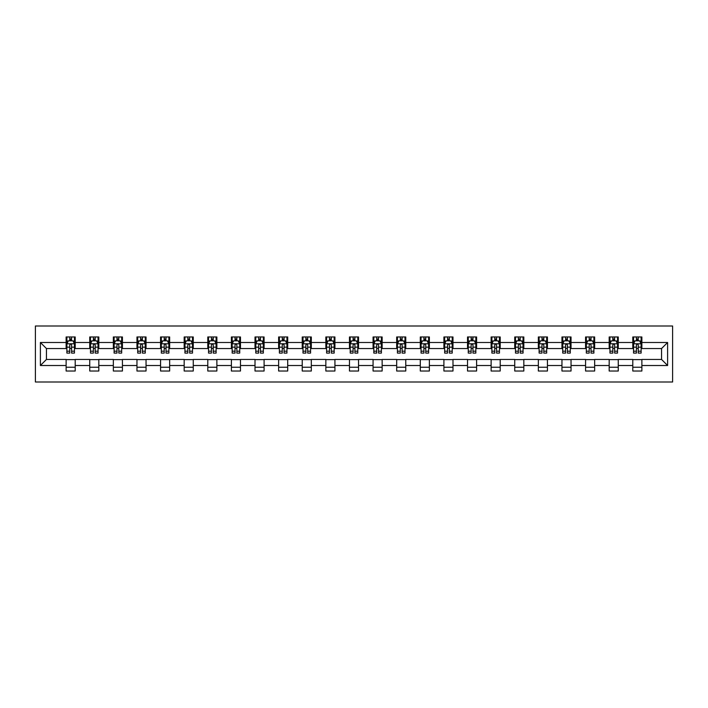 <?xml version="1.0" encoding="UTF-8"?>
<svg xmlns="http://www.w3.org/2000/svg" width="708" height="708" viewBox="0 0 708 708"><rect width="100%" height="100%" fill="white"/><g stroke="black" fill="none" stroke-linecap="round" stroke-linejoin="round"><path stroke-width="1.06" d="M35.4 382.001L672.6 382.001L672.6 325.999L35.4 325.999L35.4 382.001M641.873 342.495L641.873 336.973L632.793 336.973L632.793 342.495L618.261 342.495L618.261 336.973L609.181 336.973L609.181 342.495L594.649 342.495L594.649 336.973L585.569 336.973L585.569 342.495L571.037 342.495L571.037 336.973L561.957 336.973L561.957 342.495L547.434 342.495L547.434 336.973L538.346 336.973L538.346 342.495L523.823 342.495L523.823 336.973L514.734 336.973L514.734 342.495L500.211 342.495L500.211 336.973L491.131 336.973L491.131 342.495L476.599 342.495L476.599 336.973L467.519 336.973L467.519 342.495L452.987 342.495L452.987 336.973L443.907 336.973L443.907 342.495L429.375 342.495L429.375 336.973L420.295 336.973L420.295 342.495L405.764 342.495L405.764 336.973L396.684 336.973L396.684 342.495L382.152 342.495L382.152 336.973L373.072 336.973L373.072 342.495L358.54 342.495L358.54 336.973L349.46 336.973L349.46 342.495L334.928 342.495L334.928 336.973L325.848 336.973L325.848 342.495L311.316 342.495L311.316 336.973L302.236 336.973L302.236 342.495L287.705 342.495L287.705 336.973L278.625 336.973L278.625 342.495L264.093 342.495L264.093 336.973L255.013 336.973L255.013 342.495L240.481 342.495L240.481 336.973L231.401 336.973L231.401 342.495L216.869 342.495L216.869 336.973L207.789 336.973L207.789 342.495L193.266 342.495L193.266 336.973L184.177 336.973L184.177 342.495L169.654 342.495L169.654 336.973L160.566 336.973L160.566 342.495L146.043 342.495L146.043 336.973L136.963 336.973L136.963 342.495L122.431 342.495L122.431 336.973L113.351 336.973L113.351 342.495L98.819 342.495L98.819 336.973L89.739 336.973L89.739 342.495L75.207 342.495L75.207 336.973L66.127 336.973L66.127 342.495L40.391 342.495L40.391 365.505L46.445 359.452L66.127 359.452L66.127 371.027L75.207 371.027L75.207 359.452L89.739 359.452L89.739 371.027L98.819 371.027L98.819 359.452L113.351 359.452L113.351 371.027L122.431 371.027L122.431 359.452L136.963 359.452L136.963 371.027L146.043 371.027L146.043 359.452L160.566 359.452L160.566 371.027L169.654 371.027L169.654 359.452L184.177 359.452L184.177 371.027L193.266 371.027L193.266 359.452L207.789 359.452L207.789 371.027L216.869 371.027L216.869 359.452L231.401 359.452L231.401 371.027L240.481 371.027L240.481 359.452L255.013 359.452L255.013 371.027L264.093 371.027L264.093 359.452L278.625 359.452L278.625 371.027L287.705 371.027L287.705 359.452L302.236 359.452L302.236 371.027L311.316 371.027L311.316 359.452L325.848 359.452L325.848 371.027L334.928 371.027L334.928 359.452L349.46 359.452L349.46 371.027L358.54 371.027L358.54 359.452L373.072 359.452L373.072 371.027L382.152 371.027L382.152 359.452L396.684 359.452L396.684 371.027L405.764 371.027L405.764 359.452L420.295 359.452L420.295 371.027L429.375 371.027L429.375 359.452L443.907 359.452L443.907 371.027L452.987 371.027L452.987 359.452L467.519 359.452L467.519 371.027L476.599 371.027L476.599 359.452L491.131 359.452L491.131 371.027L500.211 371.027L500.211 359.452L514.734 359.452L514.734 371.027L523.823 371.027L523.823 359.452L538.346 359.452L538.346 371.027L547.434 371.027L547.434 359.452L561.957 359.452L561.957 371.027L571.037 371.027L571.037 359.452L585.569 359.452L585.569 371.027L594.649 371.027L594.649 359.452L609.181 359.452L609.181 371.027L618.261 371.027L618.261 359.452L632.793 359.452L632.793 371.027L641.873 371.027L641.873 359.452L661.555 359.452L661.555 348.548L641.873 348.548L641.873 342.495L667.609 342.495L667.609 365.505L641.873 365.505M632.793 365.505L618.261 365.505M609.181 365.505L594.649 365.505M585.569 365.505L571.037 365.505M561.957 365.505L547.434 365.505M538.346 365.505L523.823 365.505M514.734 365.505L500.211 365.505M491.131 365.505L476.599 365.505M467.519 365.505L452.987 365.505M443.907 365.505L429.375 365.505M420.295 365.505L405.764 365.505M396.684 365.505L382.152 365.505M373.072 365.505L358.54 365.505M349.46 365.505L334.928 365.505M325.848 365.505L311.316 365.505M302.236 365.505L287.705 365.505M278.625 365.505L264.093 365.505M255.013 365.505L240.481 365.505M231.401 365.505L216.869 365.505M207.789 365.505L193.266 365.505M184.177 365.505L169.654 365.505M160.566 365.505L146.043 365.505M136.963 365.505L122.431 365.505M113.351 365.505L98.819 365.505M89.739 365.505L75.207 365.505M66.127 365.505L40.391 365.505M632.793 342.495L632.793 348.548L618.261 348.548L618.261 342.495M609.181 342.495L609.181 348.548L594.649 348.548L594.649 342.495M585.569 342.495L585.569 348.548L571.037 348.548L571.037 342.495M561.957 342.495L561.957 348.548L547.434 348.548L547.434 342.495M538.346 342.495L538.346 348.548L523.823 348.548L523.823 342.495M514.734 342.495L514.734 348.548L500.211 348.548L500.211 342.495M491.131 342.495L491.131 348.548L476.599 348.548L476.599 342.495M467.519 342.495L467.519 348.548L452.987 348.548L452.987 342.495M443.907 342.495L443.907 348.548L429.375 348.548L429.375 342.495M420.295 342.495L420.295 348.548L405.764 348.548L405.764 342.495M396.684 342.495L396.684 348.548L382.152 348.548L382.152 342.495M373.072 342.495L373.072 348.548L358.54 348.548L358.54 342.495M349.46 342.495L349.46 348.548L334.928 348.548L334.928 342.495M325.848 342.495L325.848 348.548L311.316 348.548L311.316 342.495M302.236 342.495L302.236 348.548L287.705 348.548L287.705 342.495M278.625 342.495L278.625 348.548L264.093 348.548L264.093 342.495M255.013 342.495L255.013 348.548L240.481 348.548L240.481 342.495M231.401 342.495L231.401 348.548L216.869 348.548L216.869 342.495M207.789 342.495L207.789 348.548L193.266 348.548L193.266 342.495M184.177 342.495L184.177 348.548L169.654 348.548L169.654 342.495M160.566 342.495L160.566 348.548L146.043 348.548L146.043 342.495M136.963 342.495L136.963 348.548L122.431 348.548L122.431 342.495M113.351 342.495L113.351 348.548L98.819 348.548L98.819 342.495M89.739 342.495L89.739 348.548L75.207 348.548L75.207 342.495M66.127 342.495L66.127 348.548L46.445 348.548L40.391 342.495M46.445 348.548L46.445 359.452M667.609 365.505L661.555 359.452M661.555 348.548L667.609 342.495M66.127 340.76L66.879 340.76M69.756 340.76L71.57 340.76M74.446 340.76L75.207 340.76M66.127 348.398L66.879 348.398M69.756 348.398L71.57 348.398M74.446 348.398L75.207 348.398M66.127 359.602L75.207 359.602M66.127 367.24L75.207 367.24M89.739 359.602L98.819 359.602M89.739 367.24L98.819 367.24M89.739 340.76L90.491 340.76M93.368 340.76L95.182 340.76M98.058 340.76L98.819 340.76M89.739 348.398L90.491 348.398M93.368 348.398L95.182 348.398M98.058 348.398L98.819 348.398M113.351 359.602L122.431 359.602M113.351 367.24L122.431 367.24M113.351 340.76L114.103 340.76M116.979 340.76L118.794 340.76M121.67 340.76L122.431 340.76M113.351 348.398L114.103 348.398M116.979 348.398L118.794 348.398M121.67 348.398L122.431 348.398M136.963 359.602L146.043 359.602M136.963 367.24L146.043 367.24M136.963 340.76L137.715 340.76M140.591 340.76L142.405 340.76M145.282 340.76L146.043 340.76M136.963 348.398L137.715 348.398M140.591 348.398L142.405 348.398M145.282 348.398L146.043 348.398M160.566 359.602L169.654 359.602M160.566 367.24L169.654 367.24M160.566 340.76L161.327 340.76M164.203 340.76L166.017 340.76M168.893 340.76L169.654 340.76M160.566 348.398L161.327 348.398M164.203 348.398L166.017 348.398M168.893 348.398L169.654 348.398M184.177 359.602L193.266 359.602M184.177 367.24L193.266 367.24M184.177 340.76L184.938 340.76M187.815 340.76L189.629 340.76M192.505 340.76L193.266 340.76M184.177 348.398L184.938 348.398M187.815 348.398L189.629 348.398M192.505 348.398L193.266 348.398M207.789 359.602L216.869 359.602M207.789 367.24L216.869 367.24M207.789 340.76L208.55 340.76M211.427 340.76L213.241 340.76M216.117 340.76L216.869 340.76M207.789 348.398L208.55 348.398M211.427 348.398L213.241 348.398M216.117 348.398L216.869 348.398M231.401 359.602L240.481 359.602M231.401 367.24L240.481 367.24M231.401 340.76L232.162 340.76M235.038 340.76L236.853 340.76M239.729 340.76L240.481 340.76M231.401 348.398L232.162 348.398M235.038 348.398L236.853 348.398M239.729 348.398L240.481 348.398M255.013 359.602L264.093 359.602M255.013 367.24L264.093 367.24M255.013 340.76L255.774 340.76M258.65 340.76L260.464 340.76M263.341 340.76L264.093 340.76M255.013 348.398L255.774 348.398M258.65 348.398L260.464 348.398M263.341 348.398L264.093 348.398M278.625 359.602L287.705 359.602M278.625 367.24L287.705 367.24M278.625 340.76L279.386 340.76M282.262 340.76L284.076 340.76M286.952 340.76L287.705 340.76M278.625 348.398L279.386 348.398M282.262 348.398L284.076 348.398M286.952 348.398L287.705 348.398M302.236 359.602L311.316 359.602M302.236 367.24L311.316 367.24M302.236 340.76L302.997 340.76M305.874 340.76L307.688 340.76M310.564 340.76L311.316 340.76M302.236 348.398L302.997 348.398M305.874 348.398L307.688 348.398M310.564 348.398L311.316 348.398M325.848 359.602L334.928 359.602M325.848 367.24L334.928 367.24M325.848 340.76L326.609 340.76M329.477 340.76L331.3 340.76M334.176 340.76L334.928 340.76M325.848 348.398L326.609 348.398M329.477 348.398L331.3 348.398M334.176 348.398L334.928 348.398M349.46 359.602L358.54 359.602M349.46 367.24L358.54 367.24M349.46 340.76L350.212 340.76M353.088 340.76L354.912 340.76M357.788 340.76L358.54 340.76M349.46 348.398L350.212 348.398M353.088 348.398L354.912 348.398M357.788 348.398L358.54 348.398M373.072 359.602L382.152 359.602M373.072 367.24L382.152 367.24M373.072 340.76L373.824 340.76M376.7 340.76L378.523 340.76M381.391 340.76L382.152 340.76M373.072 348.398L373.824 348.398M376.7 348.398L378.523 348.398M381.391 348.398L382.152 348.398M396.684 359.602L405.764 359.602M396.684 367.24L405.764 367.24M396.684 340.76L397.436 340.76M400.312 340.76L402.126 340.76M405.003 340.76L405.764 340.76M396.684 348.398L397.436 348.398M400.312 348.398L402.126 348.398M405.003 348.398L405.764 348.398M420.295 359.602L429.375 359.602M420.295 367.24L429.375 367.24M420.295 340.76L421.048 340.76M423.924 340.76L425.738 340.76M428.614 340.76L429.375 340.76M420.295 348.398L421.048 348.398M423.924 348.398L425.738 348.398M428.614 348.398L429.375 348.398M443.907 359.602L452.987 359.602M443.907 367.24L452.987 367.24M443.907 340.76L444.659 340.76M447.536 340.76L449.35 340.76M452.226 340.76L452.987 340.76M443.907 348.398L444.659 348.398M447.536 348.398L449.35 348.398M452.226 348.398L452.987 348.398M467.519 359.602L476.599 359.602M467.519 367.24L476.599 367.24M467.519 340.76L468.271 340.76M471.147 340.76L472.962 340.76M475.838 340.76L476.599 340.76M467.519 348.398L468.271 348.398M471.147 348.398L472.962 348.398M475.838 348.398L476.599 348.398M491.131 359.602L500.211 359.602M491.131 367.24L500.211 367.24M491.131 340.76L491.883 340.76M494.759 340.76L496.574 340.76M499.45 340.76L500.211 340.76M491.131 348.398L491.883 348.398M494.759 348.398L496.574 348.398M499.45 348.398L500.211 348.398M514.734 359.602L523.823 359.602M514.734 367.24L523.823 367.24M514.734 340.76L515.495 340.76M518.371 340.76L520.185 340.76M523.062 340.76L523.823 340.76M514.734 348.398L515.495 348.398M518.371 348.398L520.185 348.398M523.062 348.398L523.823 348.398M538.346 359.602L547.434 359.602M538.346 367.24L547.434 367.24M538.346 340.76L539.107 340.76M541.983 340.76L543.797 340.76M546.673 340.76L547.434 340.76M538.346 348.398L539.107 348.398M541.983 348.398L543.797 348.398M546.673 348.398L547.434 348.398M561.957 359.602L571.037 359.602M561.957 367.24L571.037 367.24M561.957 340.76L562.718 340.76M565.595 340.76L567.409 340.76M570.285 340.76L571.037 340.76M561.957 348.398L562.718 348.398M565.595 348.398L567.409 348.398M570.285 348.398L571.037 348.398M585.569 359.602L594.649 359.602M585.569 367.24L594.649 367.24M585.569 340.76L586.33 340.76M589.206 340.76L591.021 340.76M593.897 340.76L594.649 340.76M585.569 348.398L586.33 348.398M589.206 348.398L591.021 348.398M593.897 348.398L594.649 348.398M609.181 359.602L618.261 359.602M609.181 367.24L618.261 367.24M609.181 340.76L609.942 340.76M612.818 340.76L614.633 340.76M617.509 340.76L618.261 340.76M609.181 348.398L609.942 348.398M612.818 348.398L614.633 348.398M617.509 348.398L618.261 348.398M632.793 359.602L641.873 359.602M632.793 367.24L641.873 367.24M632.793 340.76L633.554 340.76M636.43 340.76L638.244 340.76M641.121 340.76L641.873 340.76M632.793 348.398L633.554 348.398M636.43 348.398L638.244 348.398M641.121 348.398L641.873 348.398M71.57 338.937L69.756 338.937M74.446 351.195L71.57 351.195L71.57 353.088L74.446 353.088L74.446 343.858L72.933 340.831L68.393 340.831L66.879 343.858L66.879 353.088L69.756 353.088L69.756 351.195L66.879 351.195M66.879 343.858L66.879 336.973M74.446 343.858L74.446 336.973M69.756 340.831L69.756 336.973M71.57 336.973L71.57 340.831M71.57 351.195L71.57 344.991C70.968 343.831 70.366 343.831 69.756 344.991L69.756 351.195M95.182 338.937L93.368 338.937M98.058 351.195L95.182 351.195L95.182 353.088L98.058 353.088L98.058 343.858L96.545 340.831L92.005 340.831L90.491 343.858L90.491 353.088L93.368 353.088L93.368 351.195L90.491 351.195M90.491 343.858L90.491 336.973M98.058 343.858L98.058 336.973M93.368 340.831L93.368 336.973M95.182 336.973L95.182 340.831M95.182 351.195L95.182 344.991C94.58 343.831 93.978 343.831 93.368 344.991L93.368 351.195M118.794 338.937L116.979 338.937M121.67 351.195L118.794 351.195L118.794 353.088L121.67 353.088L121.67 343.858L120.156 340.831L115.616 340.831L114.103 343.858L114.103 353.088L116.979 353.088L116.979 351.195L114.103 351.195M114.103 343.858L114.103 336.973M121.67 343.858L121.67 336.973M116.979 340.831L116.979 336.973M118.794 336.973L118.794 340.831M118.794 351.195L118.794 344.991C118.192 343.831 117.59 343.831 116.979 344.991L116.979 351.195M142.405 338.937L140.591 338.937M145.282 351.195L142.405 351.195L142.405 353.088L145.282 353.088L145.282 343.858L143.768 340.831L139.228 340.831L137.715 343.858L137.715 353.088L140.591 353.088L140.591 351.195L137.715 351.195M137.715 343.858L137.715 336.973M145.282 343.858L145.282 336.973M140.591 340.831L140.591 336.973M142.405 336.973L142.405 340.831M142.405 351.195L142.405 344.991C141.804 343.831 141.193 343.831 140.591 344.991L140.591 351.195M166.017 338.937L164.203 338.937M168.893 351.195L166.017 351.195L166.017 353.088L168.893 353.088L168.893 343.858L167.38 340.831L162.84 340.831L161.327 343.858L161.327 353.088L164.203 353.088L164.203 351.195L161.327 351.195M161.327 343.858L161.327 336.973M168.893 343.858L168.893 336.973M164.203 340.831L164.203 336.973M166.017 336.973L166.017 340.831M166.017 351.195L166.017 344.991C165.415 343.831 164.805 343.831 164.203 344.991L164.203 351.195M189.629 338.937L187.815 338.937M192.505 351.195L189.629 351.195L189.629 353.088L192.505 353.088L192.505 343.858L190.992 340.831L186.452 340.831L184.938 343.858L184.938 353.088L187.815 353.088L187.815 351.195L184.938 351.195M184.938 343.858L184.938 336.973M192.505 343.858L192.505 336.973M187.815 340.831L187.815 336.973M189.629 336.973L189.629 340.831M189.629 351.195L189.629 344.991C189.027 343.831 188.417 343.831 187.815 344.991L187.815 351.195M213.241 338.937L211.427 338.937M216.117 351.195L213.241 351.195L213.241 353.088L216.117 353.088L216.117 343.858L214.604 340.831L210.064 340.831L208.55 343.858L208.55 353.088L211.427 353.088L211.427 351.195L208.55 351.195M208.55 343.858L208.55 336.973M216.117 343.858L216.117 336.973M211.427 340.831L211.427 336.973M213.241 336.973L213.241 340.831M213.241 351.195L213.241 344.991C212.639 343.831 212.028 343.831 211.427 344.991L211.427 351.195M236.853 338.937L235.038 338.937M239.729 351.195L236.853 351.195L236.853 353.088L239.729 353.088L239.729 343.858L238.215 340.831L233.675 340.831L232.162 343.858L232.162 353.088L235.038 353.088L235.038 351.195L232.162 351.195M232.162 343.858L232.162 336.973M239.729 343.858L239.729 336.973M235.038 340.831L235.038 336.973M236.853 336.973L236.853 340.831M236.853 351.195L236.853 344.991C236.251 343.831 235.64 343.831 235.038 344.991L235.038 351.195M260.464 338.937L258.65 338.937M263.341 351.195L260.464 351.195L260.464 353.088L263.341 353.088L263.341 343.858L261.827 340.831L257.287 340.831L255.774 343.858L255.774 353.088L258.65 353.088L258.65 351.195L255.774 351.195M255.774 343.858L255.774 336.973M263.341 343.858L263.341 336.973M258.65 340.831L258.65 336.973M260.464 336.973L260.464 340.831M260.464 351.195L260.464 344.991C259.863 343.831 259.252 343.831 258.65 344.991L258.65 351.195M284.076 338.937L282.262 338.937M286.952 351.195L284.076 351.195L284.076 353.088L286.952 353.088L286.952 343.858L285.439 340.831L280.899 340.831L279.386 343.858L279.386 353.088L282.262 353.088L282.262 351.195L279.386 351.195M279.386 343.858L279.386 336.973M286.952 343.858L286.952 336.973M282.262 340.831L282.262 336.973M284.076 336.973L284.076 340.831M284.076 351.195L284.076 344.991C283.466 343.831 282.864 343.831 282.262 344.991L282.262 351.195M307.688 338.937L305.874 338.937M310.564 351.195L307.688 351.195L307.688 353.088L310.564 353.088L310.564 343.858L309.051 340.831L304.511 340.831L302.997 343.858L302.997 353.088L305.874 353.088L305.874 351.195L302.997 351.195M302.997 343.858L302.997 336.973M310.564 343.858L310.564 336.973M305.874 340.831L305.874 336.973M307.688 336.973L307.688 340.831M307.688 351.195L307.688 344.991C307.077 343.831 306.476 343.831 305.874 344.991L305.874 351.195M331.3 338.937L329.477 338.937M334.176 351.195L331.3 351.195L331.3 353.088L334.176 353.088L334.176 343.858L332.663 340.831L328.123 340.831L326.609 343.858L326.609 353.088L329.477 353.088L329.477 351.195L326.609 351.195M326.609 343.858L326.609 336.973M334.176 343.858L334.176 336.973M329.477 340.831L329.477 336.973M331.3 336.973L331.3 340.831M331.3 351.195L331.3 344.991C330.689 343.831 330.087 343.831 329.477 344.991L329.477 351.195M354.912 338.937L353.088 338.937M357.788 351.195L354.912 351.195L354.912 353.088L357.788 353.088L357.788 343.858L356.274 340.831L351.726 340.831L350.212 343.858L350.212 353.088L353.088 353.088L353.088 351.195L350.212 351.195M350.212 343.858L350.212 336.973M357.788 343.858L357.788 336.973M353.088 340.831L353.088 336.973M354.912 336.973L354.912 340.831M354.912 351.195L354.912 344.991C354.301 343.831 353.699 343.831 353.088 344.991L353.088 351.195M378.523 338.937L376.7 338.937M381.391 351.195L378.523 351.195L378.523 353.088L381.391 353.088L381.391 343.858L379.877 340.831L375.337 340.831L373.824 343.858L373.824 353.088L376.7 353.088L376.7 351.195L373.824 351.195M373.824 343.858L373.824 336.973M381.391 343.858L381.391 336.973M376.7 340.831L376.7 336.973M378.523 336.973L378.523 340.831M378.523 351.195L378.523 344.991C377.913 343.831 377.311 343.831 376.7 344.991L376.7 351.195M402.126 338.937L400.312 338.937M405.003 351.195L402.126 351.195L402.126 353.088L405.003 353.088L405.003 343.858L403.489 340.831L398.949 340.831L397.436 343.858L397.436 353.088L400.312 353.088L400.312 351.195L397.436 351.195M397.436 343.858L397.436 336.973M405.003 343.858L405.003 336.973M400.312 340.831L400.312 336.973M402.126 336.973L402.126 340.831M402.126 351.195L402.126 344.991C401.524 343.831 400.923 343.831 400.312 344.991L400.312 351.195M425.738 338.937L423.924 338.937M428.614 351.195L425.738 351.195L425.738 353.088L428.614 353.088L428.614 343.858L427.101 340.831L422.561 340.831L421.048 343.858L421.048 353.088L423.924 353.088L423.924 351.195L421.048 351.195M421.048 343.858L421.048 336.973M428.614 343.858L428.614 336.973M423.924 340.831L423.924 336.973M425.738 336.973L425.738 340.831M425.738 351.195L425.738 344.991C425.136 343.831 424.534 343.831 423.924 344.991L423.924 351.195M449.35 338.937L447.536 338.937M452.226 351.195L449.35 351.195L449.35 353.088L452.226 353.088L452.226 343.858L450.713 340.831L446.173 340.831L444.659 343.858L444.659 353.088L447.536 353.088L447.536 351.195L444.659 351.195M444.659 343.858L444.659 336.973M452.226 343.858L452.226 336.973M447.536 340.831L447.536 336.973M449.35 336.973L449.35 340.831M449.35 351.195L449.35 344.991C448.748 343.831 448.146 343.831 447.536 344.991L447.536 351.195M472.962 338.937L471.147 338.937M475.838 351.195L472.962 351.195L472.962 353.088L475.838 353.088L475.838 343.858L474.325 340.831L469.785 340.831L468.271 343.858L468.271 353.088L471.147 353.088L471.147 351.195L468.271 351.195M468.271 343.858L468.271 336.973M475.838 343.858L475.838 336.973M471.147 340.831L471.147 336.973M472.962 336.973L472.962 340.831M472.962 351.195L472.962 344.991C472.36 343.831 471.758 343.831 471.147 344.991L471.147 351.195M496.574 338.937L494.759 338.937M499.45 351.195L496.574 351.195L496.574 353.088L499.45 353.088L499.45 343.858L497.936 340.831L493.396 340.831L491.883 343.858L491.883 353.088L494.759 353.088L494.759 351.195L491.883 351.195M491.883 343.858L491.883 336.973M499.45 343.858L499.45 336.973M494.759 340.831L494.759 336.973M496.574 336.973L496.574 340.831M496.574 351.195L496.574 344.991C495.972 343.831 495.361 343.831 494.759 344.991L494.759 351.195M520.185 338.937L518.371 338.937M523.062 351.195L520.185 351.195L520.185 353.088L523.062 353.088L523.062 343.858L521.548 340.831L517.008 340.831L515.495 343.858L515.495 353.088L518.371 353.088L518.371 351.195L515.495 351.195M515.495 343.858L515.495 336.973M523.062 343.858L523.062 336.973M518.371 340.831L518.371 336.973M520.185 336.973L520.185 340.831M520.185 351.195L520.185 344.991C519.584 343.831 518.973 343.831 518.371 344.991L518.371 351.195M543.797 338.937L541.983 338.937M546.673 351.195L543.797 351.195L543.797 353.088L546.673 353.088L546.673 343.858L545.16 340.831L540.62 340.831L539.107 343.858L539.107 353.088L541.983 353.088L541.983 351.195L539.107 351.195M539.107 343.858L539.107 336.973M546.673 343.858L546.673 336.973M541.983 340.831L541.983 336.973M543.797 336.973L543.797 340.831M543.797 351.195L543.797 344.991C543.195 343.831 542.585 343.831 541.983 344.991L541.983 351.195M567.409 338.937L565.595 338.937M570.285 351.195L567.409 351.195L567.409 353.088L570.285 353.088L570.285 343.858L568.772 340.831L564.232 340.831L562.718 343.858L562.718 353.088L565.595 353.088L565.595 351.195L562.718 351.195M562.718 343.858L562.718 336.973M570.285 343.858L570.285 336.973M565.595 340.831L565.595 336.973M567.409 336.973L567.409 340.831M567.409 351.195L567.409 344.991C566.807 343.831 566.196 343.831 565.595 344.991L565.595 351.195M591.021 338.937L589.206 338.937M593.897 351.195L591.021 351.195L591.021 353.088L593.897 353.088L593.897 343.858L592.384 340.831L587.844 340.831L586.33 343.858L586.33 353.088L589.206 353.088L589.206 351.195L586.33 351.195M586.33 343.858L586.33 336.973M593.897 343.858L593.897 336.973M589.206 340.831L589.206 336.973M591.021 336.973L591.021 340.831M591.021 351.195L591.021 344.991C590.419 343.831 589.808 343.831 589.206 344.991L589.206 351.195M614.633 338.937L612.818 338.937M617.509 351.195L614.633 351.195L614.633 353.088L617.509 353.088L617.509 343.858L615.995 340.831L611.455 340.831L609.942 343.858L609.942 353.088L612.818 353.088L612.818 351.195L609.942 351.195M609.942 343.858L609.942 336.973M617.509 343.858L617.509 336.973M612.818 340.831L612.818 336.973M614.633 336.973L614.633 340.831M614.633 351.195L614.633 344.991C614.031 343.831 613.42 343.831 612.818 344.991L612.818 351.195M638.244 338.937L636.43 338.937M641.121 351.195L638.244 351.195L638.244 353.088L641.121 353.088L641.121 343.858L639.607 340.831L635.067 340.831L633.554 343.858L633.554 353.088L636.43 353.088L636.43 351.195L633.554 351.195M633.554 343.858L633.554 336.973M641.121 343.858L641.121 336.973M636.43 340.831L636.43 336.973M638.244 336.973L638.244 340.831M638.244 351.195L638.244 344.991C637.634 343.831 637.032 343.831 636.43 344.991L636.43 351.195M74.411 343.787L66.924 343.787M66.879 341.017L68.304 341.017M73.03 341.017L74.446 341.017M69.756 347.141L66.879 347.141M74.446 347.141L71.57 347.141M71.57 339.902L69.756 339.902M98.023 343.787L90.527 343.787M90.491 341.017L91.916 341.017M96.642 341.017L98.058 341.017M93.368 347.141L90.491 347.141M98.058 347.141L95.182 347.141M95.182 339.902L93.368 339.902M121.634 343.787L114.138 343.787M114.103 341.017L115.528 341.017M120.245 341.017L121.67 341.017M116.979 347.141L114.103 347.141M121.67 347.141L118.794 347.141M118.794 339.902L116.979 339.902M145.246 343.787L137.75 343.787M137.715 341.017L139.14 341.017M143.857 341.017L145.282 341.017M140.591 347.141L137.715 347.141M145.282 347.141L142.405 347.141M142.405 339.902L140.591 339.902M168.858 343.787L161.362 343.787M161.327 341.017L162.751 341.017M167.469 341.017L168.893 341.017M164.203 347.141L161.327 347.141M168.893 347.141L166.017 347.141M166.017 339.902L164.203 339.902M192.47 343.787L184.974 343.787M184.938 341.017L186.363 341.017M191.08 341.017L192.505 341.017M187.815 347.141L184.938 347.141M192.505 347.141L189.629 347.141M189.629 339.902L187.815 339.902M216.082 343.787L208.586 343.787M208.55 341.017L209.975 341.017M214.692 341.017L216.117 341.017M211.427 347.141L208.55 347.141M216.117 347.141L213.241 347.141M213.241 339.902L211.427 339.902M239.693 343.787L232.197 343.787M232.162 341.017L233.587 341.017M238.304 341.017L239.729 341.017M235.038 347.141L232.162 347.141M239.729 347.141L236.853 347.141M236.853 339.902L235.038 339.902M263.305 343.787L255.809 343.787M255.774 341.017L257.19 341.017M261.916 341.017L263.341 341.017M258.65 347.141L255.774 347.141M263.341 347.141L260.464 347.141M260.464 339.902L258.65 339.902M286.908 343.787L279.421 343.787M279.386 341.017L280.802 341.017M285.528 341.017L286.952 341.017M282.262 347.141L279.386 347.141M286.952 347.141L284.076 347.141M284.076 339.902L282.262 339.902M310.52 343.787L303.033 343.787M302.997 341.017L304.413 341.017M309.139 341.017L310.564 341.017M305.874 347.141L302.997 347.141M310.564 347.141L307.688 347.141M307.688 339.902L305.874 339.902M334.132 343.787L326.645 343.787M326.609 341.017L328.025 341.017M332.751 341.017L334.176 341.017M329.477 347.141L326.609 347.141M334.176 347.141L331.3 347.141M331.3 339.902L329.477 339.902M357.744 343.787L350.256 343.787M350.212 341.017L351.637 341.017M356.363 341.017L357.788 341.017M353.088 347.141L350.212 347.141M357.788 347.141L354.912 347.141M354.912 339.902L353.088 339.902M381.355 343.787L373.868 343.787M373.824 341.017L375.249 341.017M379.975 341.017L381.391 341.017M376.7 347.141L373.824 347.141M381.391 347.141L378.523 347.141M378.523 339.902L376.7 339.902M404.967 343.787L397.48 343.787M397.436 341.017L398.861 341.017M403.587 341.017L405.003 341.017M400.312 347.141L397.436 347.141M405.003 347.141L402.126 347.141M402.126 339.902L400.312 339.902M428.579 343.787L421.092 343.787M421.048 341.017L422.472 341.017M427.198 341.017L428.614 341.017M423.924 347.141L421.048 347.141M428.614 347.141L425.738 347.141M425.738 339.902L423.924 339.902M452.191 343.787L444.695 343.787M444.659 341.017L446.084 341.017M450.81 341.017L452.226 341.017M447.536 347.141L444.659 347.141M452.226 347.141L449.35 347.141M449.35 339.902L447.536 339.902M475.803 343.787L468.307 343.787M468.271 341.017L469.696 341.017M474.413 341.017L475.838 341.017M471.147 347.141L468.271 347.141M475.838 347.141L472.962 347.141M472.962 339.902L471.147 339.902M499.414 343.787L491.918 343.787M491.883 341.017L493.308 341.017M498.025 341.017L499.45 341.017M494.759 347.141L491.883 347.141M499.45 347.141L496.574 347.141M496.574 339.902L494.759 339.902M523.026 343.787L515.53 343.787M515.495 341.017L516.92 341.017M521.637 341.017L523.062 341.017M518.371 347.141L515.495 347.141M523.062 347.141L520.185 347.141M520.185 339.902L518.371 339.902M546.638 343.787L539.142 343.787M539.107 341.017L540.531 341.017M545.249 341.017L546.673 341.017M541.983 347.141L539.107 347.141M546.673 347.141L543.797 347.141M543.797 339.902L541.983 339.902M570.25 343.787L562.754 343.787M562.718 341.017L564.143 341.017M568.86 341.017L570.285 341.017M565.595 347.141L562.718 347.141M570.285 347.141L567.409 347.141M567.409 339.902L565.595 339.902M593.862 343.787L586.366 343.787M586.33 341.017L587.755 341.017M592.472 341.017L593.897 341.017M589.206 347.141L586.33 347.141M593.897 347.141L591.021 347.141M591.021 339.902L589.206 339.902M617.473 343.787L609.977 343.787M609.942 341.017L611.358 341.017M616.084 341.017L617.509 341.017M612.818 347.141L609.942 347.141M617.509 347.141L614.633 347.141M614.633 339.902L612.818 339.902M641.076 343.787L633.589 343.787M633.554 341.017L634.97 341.017M639.696 341.017L641.121 341.017M636.43 347.141L633.554 347.141M641.121 347.141L638.244 347.141M638.244 339.902L636.43 339.902"/></g></svg>
